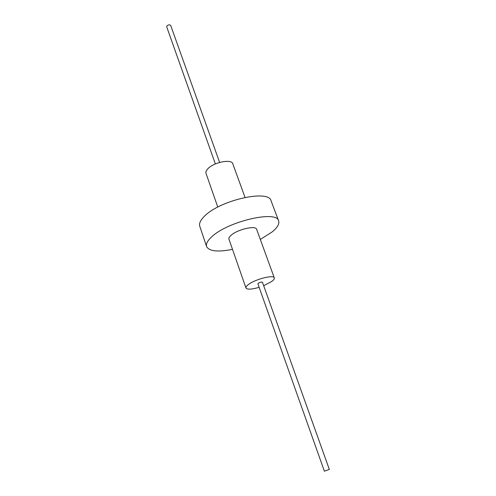 <?xml version="1.0" encoding="UTF-8"?>
<svg xmlns="http://www.w3.org/2000/svg" width="496" height="496" viewBox="0 0 496 496"><rect width="100%" height="100%" fill="white"/><g stroke="black" fill="none" stroke-linecap="round" stroke-linejoin="round"><path stroke-width="0.74" d="M245.018 197.383L232.791 163.767C231.688 158.677 213.497 162.31 207.756 168.863C206.175 170.556 205.592 172.038 206.001 173.309L217.775 207.086M263.68 285.708L271.758 281.449C273.73 279.986 274.579 278.808 274.307 277.903C273.842 274.424 254.925 279.267 248.285 284.63C246.475 286.025 245.706 287.147 245.966 287.99C247.256 289.714 251.646 289.49 259.135 287.32M274.307 277.903L256.637 229.319C255.886 225.128 237.28 229.443 231.031 235.333C229.319 236.859 228.631 238.142 228.954 239.177L245.966 287.99M260.319 239.444L272.261 231.855C277.438 227.565 279.564 223.913 278.628 220.906L271.089 200.855C269.142 189.162 219.864 200.117 204.488 216.2C200.465 220.15 198.89 223.504 199.77 226.25L206.596 246.555C209.225 251.317 217.862 252.247 232.5 249.352M278.628 220.906C276.991 209.938 227.348 221.458 211.556 236.976C207.433 240.796 205.778 243.989 206.596 246.555M329.325 469.439L262.427 282.212C261.541 281.864 260.158 282.218 258.28 283.278L257.895 283.824L324.384 471.2L329.325 469.439L324.384 471.2M219.629 162.428L170.692 25.47C169.669 24.471 168.404 24.639 166.904 25.972L166.718 26.883L215.357 163.953"/></g></svg>

